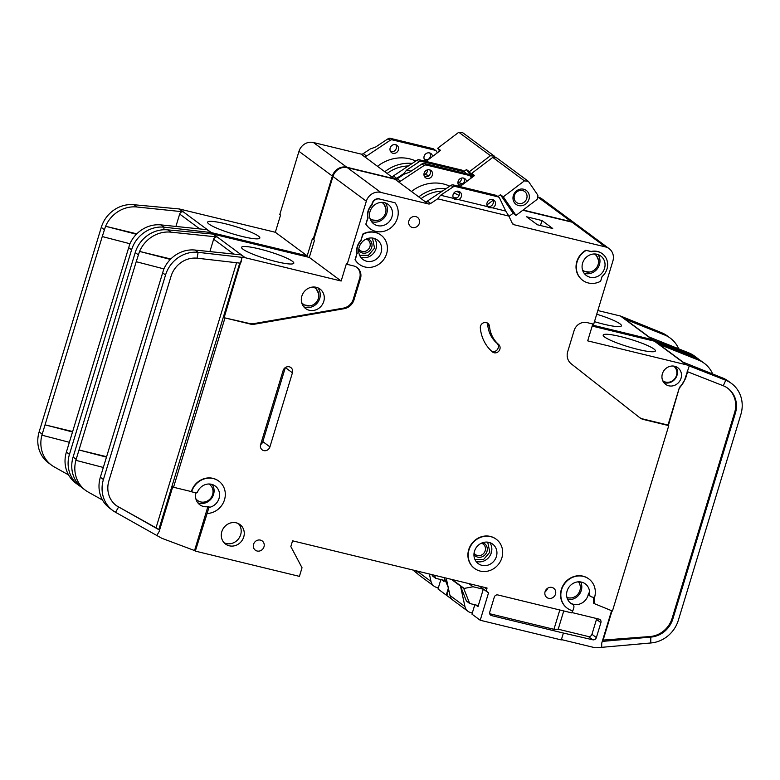 <?xml version="1.0" encoding="UTF-8"?>
<svg xmlns="http://www.w3.org/2000/svg" width="780" height="780" viewBox="0 0 780 780"><rect width="100%" height="100%" fill="white"/><g stroke="black" fill="none" stroke-linecap="round" stroke-linejoin="round"><path stroke-width="1.17" d="M318.718 293.894L315.354 287.128M580.242 585.946L579.043 581.822M598.416 260.072L595.842 254.046M359.648 255.343L368.423 255.265L374.566 248.099L372.45 238.046M385.846 208.484L383.273 202.459M474.913 559.455L483.688 559.377L489.83 552.211L487.715 542.158M495.31 204.818A4.543 4.183 -53.5 0 1 492.619 207.87L488.68 207.617L487.685 206.671A4.543 4.183 -53.5 0 1 493.906 200.168A4.543 4.183 -53.5 0 1 495.31 204.818M492.706 199.573A4.543 4.183 -53.5 0 1 487.578 206.515M461.341 196.579A4.543 4.183 -53.5 0 1 458.65 199.621L454.711 199.378L453.716 198.422A4.543 4.183 -53.5 0 1 459.937 191.929A4.543 4.183 -53.5 0 1 461.341 196.579M458.738 191.334A4.543 4.183 -53.5 0 1 453.609 198.266M604.519 268.408A12.119 11.144 -53.5 0 1 586.346 275.496A12.119 11.144 -53.5 0 1 582.611 263.094A12.119 11.144 -53.5 0 1 600.775 256.006A12.119 11.144 -53.5 0 1 604.519 268.408M381.137 252.408A12.119 11.144 -53.5 0 1 362.963 259.496A12.119 11.144 -53.5 0 1 359.219 247.094A12.119 11.144 -53.5 0 1 377.393 240.006A12.119 11.144 -53.5 0 1 381.137 252.408M391.95 216.82A12.119 11.144 -53.5 0 1 373.776 223.899A12.119 11.144 -53.5 0 1 370.032 211.497A12.119 11.144 -53.5 0 1 388.206 204.418A12.119 11.144 -53.5 0 1 391.95 216.82M474.484 551.207A12.119 11.144 126.5 0 0 478.228 563.608A12.119 11.144 126.5 0 0 496.402 556.52A12.119 11.144 126.5 0 0 492.658 544.118A12.119 11.144 126.5 0 0 474.484 551.207M424.525 176.65L427.557 176.602A4.543 4.183 126.5 0 0 429.77 169.874M432.364 175.12A4.543 4.183 -53.5 0 1 425.548 177.772A4.543 4.183 -53.5 0 1 424.144 173.121A4.543 4.183 -53.5 0 1 430.96 170.469A4.543 4.183 -53.5 0 1 432.364 175.12M458.494 184.889L461.526 184.85A4.543 4.183 126.5 0 0 463.729 178.113M460.171 186.41A4.543 4.183 -53.5 0 1 458.113 181.37A4.543 4.183 -53.5 0 1 466.518 181.603M673.667 366.171L673.54 366.073A9.097 8.356 -53.5 0 1 673.667 366.171A9.097 8.356 -53.5 0 1 676.475 375.473A9.097 8.356 -53.5 0 1 662.844 380.786A9.097 8.356 -53.5 0 1 662.717 380.689L662.844 380.786M208.903 484.01A10.003 9.194 -53.5 0 1 209.508 484.409A10.003 9.194 -53.5 0 1 212.599 494.647A10.003 9.194 -53.5 0 1 197.603 500.487A10.003 9.194 -53.5 0 1 195.839 498.732M313.102 287.02A10.003 9.194 -53.5 0 1 315.305 288.19A10.003 9.194 -53.5 0 1 318.396 298.428A10.003 9.194 -53.5 0 1 303.401 304.268A10.003 9.194 -53.5 0 1 301.636 302.513M313.619 287.001A10.003 9.194 -53.5 0 1 314.34 287.479L315.305 288.19M578.467 581.831A10.003 9.194 -53.5 0 1 579.92 590.47A10.003 9.194 -53.5 0 1 566.933 597.412M594.409 253.968A10.003 9.194 -53.5 0 1 595.004 254.377A10.003 9.194 -53.5 0 1 598.094 264.605A10.003 9.194 -53.5 0 1 583.099 270.445A10.003 9.194 -53.5 0 1 582.533 269.997M358.8 248.986A6.513 5.986 126.5 0 0 360.165 250.448A6.513 5.986 126.5 0 0 362.164 251.384A6.513 5.986 126.5 0 0 369.935 246.636A6.513 5.986 126.5 0 0 367.916 239.977A6.513 5.986 126.5 0 0 366.122 239.089M367.497 238.543A7.732 7.108 -53.5 0 1 371.592 247.699A7.732 7.108 -53.5 0 1 362.485 253.022A7.732 7.108 -53.5 0 1 358.683 250.458M381.829 202.371A10.003 9.194 -53.5 0 1 382.434 202.78A10.003 9.194 -53.5 0 1 385.525 213.018A10.003 9.194 -53.5 0 1 370.529 218.858A10.003 9.194 -53.5 0 1 369.964 218.4M482.761 542.656A7.732 7.108 -53.5 0 1 486.954 551.509A7.732 7.108 -53.5 0 1 481.055 557.135A7.732 7.108 -53.5 0 1 473.947 554.57M474.065 553.098A6.513 5.986 126.5 0 0 475.43 554.56A6.513 5.986 126.5 0 0 485.199 550.748A6.513 5.986 126.5 0 0 483.181 544.089A6.513 5.986 126.5 0 0 481.387 543.202M526.754 198.471A6.815 6.269 -53.5 0 1 516.535 202.459A6.815 6.269 -53.5 0 1 514.429 195.478A6.815 6.269 -53.5 0 1 524.648 191.5A6.815 6.269 -53.5 0 1 526.754 198.471M528.976 199.3A8.638 7.937 -53.5 0 1 518.681 205.579A8.638 7.937 -53.5 0 1 513.357 195.507A8.638 7.937 -53.5 0 1 523.653 189.218A8.638 7.937 -53.5 0 1 528.976 199.3M590.567 596.427L589.514 595.647A3.032 2.788 -53.5 0 1 588.461 593.132A12.119 11.144 -53.5 0 1 587.983 595.481A12.119 11.144 -53.5 0 1 571.418 603.544A3.032 2.788 -53.5 0 1 571.818 603.788L572.871 604.568A3.032 2.788 126.5 0 0 572.471 604.325A12.119 11.144 -53.5 0 1 570.862 603.35A12.119 11.144 -53.5 0 1 567.118 590.947A12.119 11.144 -53.5 0 1 585.292 583.859A12.119 11.144 -53.5 0 1 589.514 593.911A3.032 2.788 126.5 0 0 591.493 596.866L594.516 597.597A18.184 16.712 -53.5 0 0 588.9 578.994A18.184 16.712 -53.5 0 0 564.642 583.654A18.184 16.712 -53.5 0 0 567.255 608.215A18.184 16.712 -53.5 0 0 572.842 610.828L573.807 607.669A3.032 2.788 126.5 0 0 572.871 604.568M207.109 513.464L208.718 508.18A1.209 1.111 -53.5 0 1 209.654 507.292A12.119 11.144 126.5 0 0 219.024 498.449A12.119 11.144 126.5 0 0 215.28 486.047A12.119 11.144 126.5 0 0 197.467 492.102A1.209 1.111 -53.5 0 1 196.063 492.882L191.626 491.8A18.184 16.712 -53.5 0 1 218.887 481.182A18.184 16.712 -53.5 0 1 224.503 499.775A18.184 16.712 -53.5 0 1 207.109 513.464L195.322 551.109L299.413 576.371L302.026 567.762L290.823 546.556L292.568 540.813L487.061 588.013L486.72 589.163L484.244 587.33M209.654 507.292L208.591 506.512A12.119 11.144 -53.5 0 1 199.797 504.748A12.119 11.144 -53.5 0 1 195.916 492.843M197.808 502.817A12.119 11.144 126.5 0 0 213.554 494.403A12.119 11.144 126.5 0 0 212.199 484.487M323.758 301.45A12.119 11.144 -53.5 0 1 305.594 308.529A12.119 11.144 -53.5 0 1 301.85 296.127A12.119 11.144 -53.5 0 1 320.024 289.048A12.119 11.144 -53.5 0 1 323.758 301.45M474.474 568.367A18.184 16.712 -53.5 0 1 474.328 568.269A18.184 16.712 -53.5 0 1 468.712 549.666A18.184 16.712 -53.5 0 1 495.973 539.038A18.184 16.712 -53.5 0 1 496.119 539.146M469.004 549.871A18.184 16.712 -53.5 0 1 496.265 539.253A18.184 16.712 -53.5 0 1 501.871 557.856A18.184 16.712 -53.5 0 1 474.62 568.474A18.184 16.712 -53.5 0 1 469.004 549.871M243.73 536.971A12.119 11.144 -53.5 0 1 225.556 544.06A12.119 11.144 -53.5 0 1 221.822 531.658A12.119 11.144 -53.5 0 1 239.986 524.569A12.119 11.144 -53.5 0 1 243.73 536.971M224.133 542.773A12.119 11.144 126.5 0 0 240.659 534.7A12.119 11.144 126.5 0 0 238.349 523.575M263.981 546.819A5.762 5.294 -53.5 0 1 255.343 550.183A5.762 5.294 -53.5 0 1 253.568 544.294A5.762 5.294 -53.5 0 1 262.197 540.93A5.762 5.294 -53.5 0 1 263.981 546.819M370.022 228.667A18.184 16.712 -53.5 0 1 369.876 228.559A18.184 16.712 -53.5 0 1 365.84 224.123L368.053 218.02A13.943 12.812 -53.5 0 1 372.011 204.984L372.469 203.463A6.064 5.567 -53.5 0 1 379.694 199.056L395.041 202.78L379.694 199.056M395.041 202.78A18.184 16.712 -53.5 0 1 397.43 218.147A18.184 16.712 -53.5 0 1 370.168 228.774A18.184 16.712 -53.5 0 1 366.132 224.338M419.328 223.324A5.762 5.294 -53.5 0 1 410.699 226.688A5.762 5.294 -53.5 0 1 408.915 220.798A5.762 5.294 -53.5 0 1 417.553 217.435A5.762 5.294 -53.5 0 1 419.328 223.324M489.489 326.352A30.303 27.856 126.5 0 0 498.625 344.468A4.846 4.456 -53.5 0 1 492.628 352.072A4.846 4.456 -53.5 0 1 492.394 351.887A40.004 36.767 -53.5 0 1 480.324 327.99A4.846 4.456 -53.5 0 1 487.793 323.271A4.846 4.456 -53.5 0 1 489.489 326.352L487.753 325.075A4.846 4.456 126.5 0 0 486.847 322.754M359.209 264.254A18.184 16.712 -53.5 0 1 359.063 264.147A18.184 16.712 -53.5 0 1 355.027 259.711L355.319 259.925A18.184 16.712 -53.5 0 0 359.356 264.361A18.184 16.712 -53.5 0 0 386.617 253.744A18.184 16.712 -53.5 0 0 381.001 235.141A18.184 16.712 -53.5 0 0 363.119 234.253L362.827 234.039A18.184 16.712 -53.5 0 1 380.708 234.926A18.184 16.712 -53.5 0 1 380.854 235.034M586.228 250.409L591.493 251.686A14.849 13.65 -53.5 0 1 602.404 253.822A14.849 13.65 -53.5 0 1 606.986 269.012A14.849 13.65 -53.5 0 1 602.053 276.539L600.62 281.248A18.184 16.712 -53.5 0 1 582.738 280.361A18.184 16.712 -53.5 0 1 586.228 250.409L591.211 251.472A14.849 13.65 -53.5 0 1 602.111 253.607A14.849 13.65 -53.5 0 1 602.258 253.715M555.496 594.145A5.762 5.294 -53.5 0 1 546.868 597.509A5.762 5.294 -53.5 0 1 545.093 591.62A5.762 5.294 -53.5 0 1 553.722 588.257A5.762 5.294 -53.5 0 1 555.496 594.145M545.064 591.727A5.762 5.294 126.5 0 0 547.667 588.208M276.334 261.651A27.29 3.89 -163.1 0 1 241.556 247.474A27.29 3.89 -163.1 0 1 259.058 248.859A27.29 3.89 -163.1 0 1 293.738 263.328A27.29 3.89 -163.1 0 1 276.334 261.651M681.028 378.29A10.306 9.467 -53.5 0 1 665.584 384.316A10.306 9.467 -53.5 0 1 662.395 373.776A10.306 9.467 -53.5 0 1 677.849 367.75A10.306 9.467 -53.5 0 1 681.028 378.29M637.933 349.411A27.29 3.89 -163.1 0 1 603.154 335.234A27.29 3.89 -163.1 0 1 620.656 336.619A27.29 3.89 -163.1 0 1 655.337 351.088A27.29 3.89 -163.1 0 1 637.933 349.411M612.017 610.867L603.135 640.087L650.042 636.529A24.248 22.288 126.5 0 0 672.106 618.345L672.867 618.91A24.248 22.288 -53.5 0 1 650.812 637.094L650.774 642.974A30.303 27.856 126.5 0 0 678.346 620.236L740.864 414.473A30.303 27.856 126.5 0 0 731.504 383.468A30.303 27.856 126.5 0 0 725.741 380.26L723.294 385.769A24.248 22.288 -53.5 0 1 727.896 388.343A24.248 22.288 -53.5 0 1 735.384 413.147L734.614 412.581A24.248 22.288 126.5 0 0 727.516 388.06M712.686 373.99A30.303 27.856 126.5 0 0 704.262 363.295A30.303 27.856 126.5 0 0 698.5 360.077L658.651 344.146A3.032 2.788 -53.5 0 1 659.227 344.468L683.134 362.183M592.819 323.983L587.691 340.85L686.312 364.786L654.459 341.191L592.176 326.079M654.459 341.191A3.032 2.788 -53.5 0 1 654.81 341.308L695.428 357.805L698.5 360.077M594.224 597.529L594.194 603.583L612.437 611.033L668.762 425.627L643.568 419.513A12.119 11.144 -53.5 0 1 639.844 417.778A12.119 11.144 -53.5 0 1 639.61 417.593L571.223 363.821A12.119 11.144 -53.5 0 1 567.713 351.604L574.119 330.544A10.91 10.033 -53.5 0 1 587.116 322.598L593.687 324.197L612.875 261.046A12.119 11.144 126.5 0 0 609.131 248.644A12.119 11.144 126.5 0 0 605.407 246.909L514.186 224.767L512.323 223.392M686.312 364.786A3.032 2.788 -53.5 0 1 686.663 364.894L689.237 365.927L684.859 379.226A14.547 13.367 126.5 0 1 680.745 385.944A6.064 5.567 -53.5 0 0 679.029 388.752L667.992 425.061L668.762 425.627M639.454 417.466A12.119 11.144 126.5 0 0 642.808 418.948L667.992 425.061M731.504 383.468L728.432 381.196A30.303 27.856 -53.5 0 0 722.67 377.988L682.832 362.056L686.663 364.894M672.867 618.91L735.384 413.147M561.405 639.581L594.496 647.605A6.064 5.567 126.5 0 0 596.203 647.741L601.692 647.332L601.721 643.198L611.598 610.691M483.337 589.066L477.994 606.655L475.683 604.939M704.262 363.295L701.191 361.023A30.303 27.856 126.5 0 0 695.428 357.805M492.619 207.87L505.723 211.048L499.649 198.237A3.032 2.788 126.5 0 0 498.849 197.262L496.733 195.702A3.032 2.788 126.5 0 0 495.807 195.263L453.277 184.938A3.032 2.788 126.5 0 0 450.986 185.377L427.372 201.084L430.638 203.502A3.032 2.788 -53.5 0 1 428.444 203.96L380.776 192.397L347.392 167.671A12.119 11.144 126.5 0 0 332.943 176.485L313.755 239.636L314.525 240.201L309.29 257.419L341.152 281.014L245.271 257.741A3.032 2.788 -53.5 0 0 244.91 257.683L198.11 252.33L197.077 258.19A24.248 22.288 -53.5 0 0 171.034 276.325L108.898 480.831A24.248 22.288 -53.5 0 0 116.386 505.635A24.248 22.288 -53.5 0 0 118.589 507.058L115.537 512.284A30.303 27.856 126.5 0 1 112.778 510.51A30.303 27.856 126.5 0 1 103.418 479.505L100.347 477.233L163.722 269.324M347.392 167.671L394.953 179.205A3.032 2.788 126.5 0 0 397.244 178.776L400.51 181.184A3.032 2.788 -53.5 0 1 398.209 181.623L428.171 203.892M471.256 178.016L470.671 176.787A3.032 2.788 126.5 0 0 468.936 175.364L426.416 165.048A3.032 2.788 126.5 0 0 424.125 165.487L422.009 163.917L409.519 172.224L404.303 174.086L397.244 178.776M522.805 210.239L572.023 222.183L605.407 246.909M609.131 248.644L575.747 223.918A12.119 11.144 126.5 0 0 572.023 222.183M452.117 599.45L446.823 595.53L448.675 589.446M380.776 192.397A12.119 11.144 126.5 0 0 366.337 201.211L347.149 264.361L353.72 265.951A10.91 10.033 -53.5 0 1 357.074 267.52A10.91 10.033 -53.5 0 1 360.448 278.684L354.042 299.744A12.119 11.144 -53.5 0 1 344.107 308.704L254.68 324.168A12.119 11.144 -53.5 0 1 250.175 324.041L224.981 317.918L173.53 487.266L191.344 491.585A18.184 16.712 -53.5 0 1 218.595 480.967A18.184 16.712 -53.5 0 1 218.741 481.075M474.815 604.734L471.959 614.143L480.217 620.256L488.582 592.702A3.032 2.788 -53.5 0 1 486.72 589.163M480.217 620.256L561.298 639.932L563.394 633.048L491.615 615.625A3.032 2.788 -53.5 0 1 489.752 612.085L494.286 597.168A3.032 2.788 -53.5 0 1 497.894 594.955L571.857 612.914L572.52 610.74M567.109 608.108A18.184 16.712 -53.5 0 1 566.972 608.01A18.184 16.712 -53.5 0 1 564.359 583.45A18.184 16.712 -53.5 0 1 588.608 578.779A18.184 16.712 -53.5 0 1 588.754 578.887M512.46 223.626L514.186 224.767M513.913 224.698A3.032 2.788 -53.5 0 1 512.284 223.314L508.852 216.079L437.687 198.812L440.612 195.244L453.716 198.422M430.638 203.502L437.687 198.812M582.601 280.254A18.184 16.712 -53.5 0 1 582.455 280.156A18.184 16.712 -53.5 0 1 585.936 250.195M355.027 259.711L356.947 253.402A13.943 12.812 -53.5 0 1 360.916 240.357L362.827 234.039M365.84 224.123L367.76 217.805A13.943 12.812 -53.5 0 1 371.728 204.769L372.187 203.249A6.064 5.567 -53.5 0 1 379.411 198.841M292.432 372.811L269.929 446.872A5.148 4.739 -53.5 0 1 262.207 449.875A5.148 4.739 -53.5 0 1 260.618 444.61L283.12 370.558A5.148 4.739 -53.5 0 1 290.843 367.546A5.148 4.739 -53.5 0 1 292.432 372.811L285.334 367.555L262.831 441.607L269.929 446.872M689.237 365.927L725.741 380.26L722.67 377.988M723.294 385.769L687.18 371.592M672.106 618.345L734.614 412.581M650.774 642.974L601.692 647.332M602.267 641.404L650.812 637.094L650.042 636.529M593.453 597.334L593.424 603.018L594.194 603.583M571.964 612.553L599.03 619.125A3.032 2.788 -53.5 0 1 600.902 622.654L596.368 637.582A3.032 2.788 -53.5 0 1 592.751 639.785L563.394 633.048M209.878 251.599L213.642 239.197A3.032 2.788 -53.5 0 1 216.899 236.935L170.859 232.147L167.788 229.876L213.057 234.088A3.032 2.788 126.5 0 1 213.418 234.156L309.29 257.419M163.917 268.895L136.217 261.709L79.004 449.992L106.587 456.69M106.46 457.119L79.004 449.992L76.167 459.322L75.874 460.327L103.321 467.454M136.217 261.709L139.552 251.423L170.771 258.999M167.788 229.876A30.303 27.856 126.5 0 0 135.232 252.544L73.106 457.051A30.303 27.856 126.5 0 0 82.456 488.056L85.527 490.327A30.303 27.856 126.5 0 0 88.286 492.112L102.531 500.058M163.732 269.324A30.303 27.856 -53.5 0 1 195.039 250.048L198.11 252.33A30.303 27.856 126.5 0 0 165.555 274.989L103.418 479.505M170.859 232.147A30.303 27.856 126.5 0 0 139.552 251.423L170.362 259.418M244.91 257.683L241.078 254.836L195.039 250.048M75.884 460.327A30.303 27.856 126.5 0 0 85.527 490.327M173.53 487.266L172.77 486.7L159.13 531.57L156.839 535.499L161.557 538.132A6.064 5.567 126.5 0 0 162.211 538.434L194.551 550.543L207.655 507.4L208.718 508.18M112.778 510.51L109.707 508.228A30.303 27.856 -53.5 0 1 100.064 478.238L100.347 477.233M224.981 317.918L249.415 323.466A12.119 11.144 126.5 0 0 253.91 323.602L343.337 308.139A12.119 11.144 126.5 0 0 353.281 299.179L359.677 278.109A10.91 10.033 126.5 0 0 356.684 267.248M341.152 281.014L346.378 263.796L347.149 264.361M224.221 317.353L242.112 257.39M208.591 506.512A1.209 1.111 126.5 0 0 207.655 507.4M156.839 535.499L115.537 512.284M116.005 505.342A24.248 22.288 126.5 0 0 117.819 506.493L159.578 530.088L156.039 527.836L236.584 262.733M159.13 531.57L159.578 530.088M197.077 258.19L240.659 263.201L241.663 259.945M424.125 165.487L400.51 181.184M552.718 228.491L541.973 220.525L526.636 216.801L537.381 224.767L552.718 228.491M195.322 551.109L194.551 550.543M563.755 610.945L558.207 629.207L588.344 636.519A3.032 2.788 126.5 0 0 591.952 634.316L596.486 619.388A3.032 2.788 126.5 0 0 596.622 618.54M558.207 629.207L553.937 629.314L559.806 609.989M489.713 613.733L553.937 629.314M505.723 211.048L508.852 216.079M458.65 199.621L487.685 206.671M498.849 197.262A3.032 2.788 126.5 0 0 497.913 196.823L455.393 186.508A3.032 2.788 126.5 0 0 453.092 186.947L440.612 195.244M427.372 201.084A3.032 2.788 -53.5 0 1 425.188 201.542L425.149 201.659M428.444 203.96L425.188 201.542M356.947 253.402L355.319 259.925M360.916 240.357L363.119 234.253M357.24 253.607A13.943 12.812 -53.5 0 1 361.198 240.572M487.753 325.075A30.303 27.856 126.5 0 0 496.899 343.19L498.625 344.468M491.663 351.244A4.846 4.456 126.5 0 0 496.899 343.19M260.618 444.6A5.148 4.739 126.5 0 0 262.831 441.607M603.135 640.087L602.648 640.146M117.819 506.493L156.039 527.836M468.839 583.596L473.099 586.755L463.749 588.49L460.483 586.072L464.958 606.577L449.992 595.491A9.097 8.356 126.5 0 0 453.005 600.22L467.971 611.306A9.097 8.356 -53.5 0 1 464.958 606.577M483.288 589.222L473.099 586.755M451.435 579.365L460.483 586.072L466.411 601.068L469.677 603.486L478.325 605.582M444.249 577.629L448.276 587.642M513.123 213.272L515.999 215.397L503.315 196.843L500.438 194.717L513.123 213.272L508.999 216.391M515.999 215.397L537.098 199.407L537.917 195.273L528.401 181.36L496.743 157.911L492.755 157.404L471.656 173.404L473.596 176.241M459.966 186.566L474.532 175.529L471.656 173.404M472.31 612.983L470.769 612.602A9.097 8.356 -53.5 0 1 467.971 611.306M486.954 204.935L493.087 200.284M497.952 196.599L500.438 194.717M503.315 196.843L524.423 180.853L528.401 181.36M524.423 180.853L492.755 157.404M449.992 595.491L446.199 578.097M463.837 588.198L452.147 579.54M459.059 195.478A36.367 33.423 126.5 0 0 453.911 193.05M442.338 191.129A36.367 33.423 126.5 0 0 421.083 198.647M303.401 304.268L302.435 303.556A10.003 9.194 -53.5 0 1 301.772 303.01M370.461 219.755L376.984 220.457M583.04 271.343L589.553 272.044M197.603 500.487L196.648 499.775A10.003 9.194 -53.5 0 1 195.975 499.229M463.749 588.49L469.677 603.486M567.089 597.967L571.379 597.909M456.934 197.867A38.493 35.373 126.5 0 0 453.356 197.837M302.396 304.629L309.855 305.867M422.009 163.917A3.032 2.788 -53.5 0 1 424.31 163.488L466.83 173.803A3.032 2.788 -53.5 0 1 467.756 174.242L469.872 175.802M418.733 196.901A38.795 35.656 -53.5 0 1 446.15 188.594M456.456 191.314A38.795 35.656 -53.5 0 1 459.342 192.757M449.767 186.186A38.795 35.656 126.5 0 0 411.44 191.5M541.973 220.525L540.462 225.508M461.536 178.074A4.543 4.183 -53.5 0 1 458.65 182.715L457.928 183.115M427.567 169.826A4.543 4.183 -53.5 0 1 424.681 174.466L423.959 174.866M390.565 151.495L393.598 151.447A4.543 4.183 126.5 0 0 395.801 144.719M398.395 149.965A4.543 4.183 -53.5 0 1 391.579 152.626A4.543 4.183 -53.5 0 1 390.175 147.976A4.543 4.183 -53.5 0 1 396.991 145.314A4.543 4.183 -53.5 0 1 398.395 149.965M424.525 159.734L427.567 159.695A4.543 4.183 126.5 0 0 429.77 152.968M426.202 161.255A4.543 4.183 -53.5 0 1 424.144 156.214A4.543 4.183 -53.5 0 1 432.549 156.448M242.365 236.506A27.29 3.89 -163.1 0 1 207.597 222.32A27.29 3.89 -163.1 0 1 225.089 223.704A27.29 3.89 -163.1 0 1 259.779 238.173A27.29 3.89 -163.1 0 1 242.365 236.506M596.719 314.223A27.29 3.89 -163.1 0 1 621.377 325.933A27.29 3.89 -163.1 0 1 603.964 324.256A27.29 3.89 -163.1 0 1 594.457 321.662M678.717 348.835A30.303 27.856 126.5 0 0 670.293 338.14A30.303 27.856 126.5 0 0 664.531 334.932L624.683 319A3.032 2.788 -53.5 0 1 625.258 319.322L649.175 337.028M592.478 325.104L652.343 339.631L620.49 316.036L597.841 310.547M620.49 316.036A3.032 2.788 -53.5 0 1 620.841 316.154L661.459 332.651L664.531 334.932M652.343 339.631A3.032 2.788 -53.5 0 1 652.704 339.748L655.278 340.772L655.005 341.386M699.309 359.746A30.303 27.856 126.5 0 0 697.544 358.322L694.473 356.041A30.303 27.856 -53.5 0 0 688.711 352.833L648.862 336.901L652.704 339.748M697.544 358.322A30.303 27.856 126.5 0 0 691.782 355.105L691.324 356.138M444.795 578.994L444.034 581.51L441.714 579.793M670.293 338.14L667.222 335.868A30.303 27.856 126.5 0 0 661.459 332.651M465.923 173.589L465.689 173.092A3.032 2.788 126.5 0 0 464.88 172.107L462.774 170.547A3.032 2.788 126.5 0 0 461.838 170.108L419.318 159.793A3.032 2.788 126.5 0 0 417.017 160.222L393.403 175.929L396.669 178.347A3.032 2.788 -53.5 0 1 394.475 178.805L346.817 167.242L313.423 142.516A12.119 11.144 126.5 0 0 298.974 151.339L279.796 214.48L280.556 215.046L275.33 232.274L307.183 255.859L211.302 232.586A3.032 2.788 -53.5 0 0 210.951 232.528L164.151 227.175L163.693 229.759M313.423 142.516L360.984 154.06A3.032 2.788 126.5 0 0 363.275 153.621L366.541 156.039A3.032 2.788 -53.5 0 1 364.25 156.468L394.202 178.737M437.287 152.861L436.712 151.632A3.032 2.788 126.5 0 0 434.977 150.218L392.447 139.893A3.032 2.788 126.5 0 0 390.156 140.332L388.04 138.772L375.56 147.069L370.334 148.931L363.275 153.621M537.596 196.921L571.438 221.754L523.097 210.025M575.455 223.714A12.119 11.144 126.5 0 0 575.172 223.499L541.778 198.773A12.119 11.144 126.5 0 0 538.054 197.028M418.148 574.294L412.961 570.034M575.172 223.499A12.119 11.144 126.5 0 0 571.438 221.754M346.817 167.242A12.119 11.144 126.5 0 0 332.368 176.066L313.18 239.207L313.843 239.362M448.373 588.091L446.248 595.101L446.901 595.257M404.781 173.911L403.718 173.657L406.643 170.089L411.099 171.171M396.669 178.347L403.718 173.657M655.278 340.772L691.782 355.105L688.711 352.833M440.856 579.579L437.999 588.988L446.248 595.101M175.909 226.444L179.673 214.051A3.032 2.788 -53.5 0 1 182.929 211.78L136.9 206.993L133.828 204.721L179.098 208.942A3.032 2.788 126.5 0 1 179.449 209.001L275.33 232.274M129.948 243.74L102.248 236.554L45.045 424.846L72.628 431.535M161.08 224.903L164.151 227.175A30.303 27.856 126.5 0 0 131.586 249.844L69.459 454.35L66.388 452.078L129.753 244.169A30.303 27.856 -53.5 0 1 161.08 224.903L207.109 229.691L210.951 232.528M72.491 431.964L45.045 424.846L42.208 434.168L41.905 435.181L69.352 442.299M102.248 236.554L105.583 226.268L136.812 233.844M133.828 204.721A30.303 27.856 126.5 0 0 101.273 227.389L39.136 431.896A30.303 27.856 126.5 0 0 48.496 462.901L51.568 465.173A30.303 27.856 126.5 0 0 54.317 466.957L68.562 474.913M105.593 226.278L136.393 234.263M136.9 206.993A30.303 27.856 126.5 0 0 105.583 226.268M41.915 435.181A30.303 27.856 126.5 0 0 51.568 465.173M69.459 454.35A30.303 27.856 126.5 0 0 78.809 485.355L75.738 483.083A30.303 27.856 -53.5 0 1 66.095 453.082L66.388 452.078M78.809 485.355A30.303 27.856 126.5 0 0 80.691 486.623M307.183 255.859L312.419 238.641L313.18 239.207M207.909 233.581L208.143 232.235M390.156 140.332L366.541 156.039M458.65 182.715L463.047 183.787M424.681 174.466L429.088 175.539M464.88 172.107A3.032 2.788 126.5 0 0 463.954 171.678L421.424 161.353A3.032 2.788 126.5 0 0 419.133 161.791L406.643 170.089M393.403 175.929A3.032 2.788 -53.5 0 1 391.219 176.387L391.18 176.504M394.475 178.805L391.219 176.387M431.944 574.636L432.442 575.913L435.708 578.331L444.356 580.427M471.91 177.518L466.469 169.562L469.345 171.697L472.846 176.806M495.495 157.755L494.442 156.205L462.774 132.756L458.796 132.259L437.687 148.249L439.627 151.086M426.007 161.411L440.563 150.374L437.687 148.249M416.14 570.804A9.097 8.356 126.5 0 0 419.035 575.065L434.002 586.15A9.097 8.356 -53.5 0 1 430.989 581.422L416.91 570.989M438.35 587.827L436.8 587.447A9.097 8.356 -53.5 0 1 434.002 586.15M463.983 171.444L466.469 169.562M469.345 171.697L490.454 155.707L494.442 156.205M490.454 155.707L458.796 132.259M429.38 574.012L430.989 581.422M408.379 165.974A36.367 33.423 126.5 0 0 387.114 173.492M434.489 575.26L435.708 578.331M388.04 138.772A3.032 2.788 -53.5 0 1 390.341 138.333L432.861 148.649A3.032 2.788 -53.5 0 1 433.797 149.087L435.903 150.647M384.764 171.756A38.795 35.656 -53.5 0 1 412.191 163.439M415.808 161.031A38.795 35.656 126.5 0 0 377.471 166.355M303.761 306.793A12.119 11.144 126.5 0 0 319.732 298.467A12.119 11.144 126.5 0 0 317.821 287.8M567.694 599.508A12.119 11.144 126.5 0 0 581.266 590.509A12.119 11.144 126.5 0 0 580.691 581.948M584.103 273.215A12.119 11.144 126.5 0 0 599.44 264.644A12.119 11.144 126.5 0 0 597.938 254.524M360.711 257.215A12.119 11.144 126.5 0 0 376.048 248.644A12.119 11.144 126.5 0 0 374.556 238.524M371.534 221.618A12.119 11.144 126.5 0 0 386.86 213.057A12.119 11.144 126.5 0 0 385.369 202.936M475.976 561.327A12.119 11.144 126.5 0 0 491.312 552.757A12.119 11.144 126.5 0 0 489.811 542.636M663.79 382.531A10.306 9.467 126.5 0 0 677.001 375.307A10.306 9.467 126.5 0 0 675.617 366.561M571.418 603.544L572.471 604.325M658.651 344.146L654.81 341.308M642.808 418.948L643.568 419.513M213.418 234.156L245.271 257.741M213.642 239.197L233.727 254.075M135.232 252.544L138.304 254.816M73.106 457.051L76.167 459.322M162.484 272.717L165.555 274.989M213.057 234.088L216.899 236.935M366.337 201.211L332.943 176.485M394.953 179.205L398.209 181.623M359.677 278.109L360.448 278.684M353.281 299.179L354.042 299.744M343.337 308.139L344.107 308.704M253.91 323.602L254.68 324.168M249.415 323.466L250.175 324.041M239.762 263.104L158.818 529.523M491.615 615.625L489.996 614.425M588.344 636.519L592.751 639.785M453.092 186.947L450.986 185.377M679.283 388.05L668.382 425.344M680.492 386.207L679.682 388.148M687.599 371.758L685.523 378.622L680.716 386.461M589.514 593.911L588.461 593.132M600.902 622.654L596.486 619.388M591.952 634.316L596.368 637.582M468.936 175.364L466.83 173.803M426.416 165.048L424.31 163.488M497.913 196.823L495.807 195.263M455.393 186.508L453.277 184.938M624.683 319L620.841 316.154M179.449 209.001L211.302 232.586M179.673 214.051L199.768 228.92M101.273 227.389L104.344 229.661M39.136 431.896L42.208 434.168M128.524 247.562L131.586 249.844M179.098 208.942L182.929 211.78M332.368 176.066L298.974 151.339M360.984 154.06L364.25 156.468M419.133 161.791L417.017 160.222M434.977 150.218L432.861 148.649M392.447 139.893L390.341 138.333M463.954 171.678L461.838 170.108M421.424 161.353L419.318 159.793M209.508 484.409L208.952 484.01M595.004 254.377L594.457 253.968M381.878 202.371L382.434 202.78M487.656 592.264L479.407 586.16M369.973 218.449L370.529 218.858M583.099 270.445L582.553 270.046M457.597 191.159L459.235 192.377"/></g></svg>
